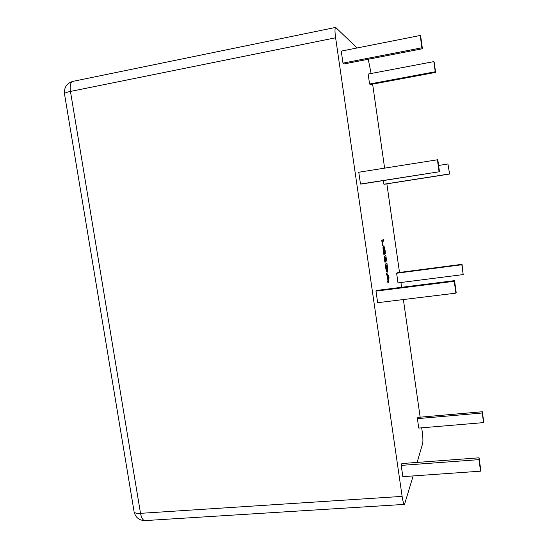 <?xml version="1.0" encoding="UTF-8"?>
<svg xmlns="http://www.w3.org/2000/svg" width="548" height="548" viewBox="0 0 548 548"><rect width="100%" height="100%" fill="white"/><g stroke="black" fill="none" stroke-linecap="round" stroke-linejoin="round"><path stroke-width="0.82" d="M383.079 245.566L382.511 245.71L381.73 240.298L383.538 239.579L383.744 240.976L382.511 241.579L383.079 245.566M382.929 245.648L382.155 240.236L381.73 240.298M382.155 240.236L383.538 239.579M384.258 254.354L383.751 251.505C383.333 248.313 383.319 246.545 383.723 246.196L383.785 246.175C384.258 246.326 384.73 247.97 385.217 251.114L385.333 253.703L383.99 247.58L384.408 254.265L383.84 254.416L383.333 251.566C382.908 248.374 382.901 246.6 383.305 246.251L383.415 246.237M385.066 251.21L384.648 251.265L383.799 247.806M385.333 253.703L384.915 253.765L384.648 251.265M383.723 246.196L383.305 246.251M383.751 251.505L383.333 251.566M386.463 261.04L385.895 257.101L385.45 257.382L385.984 261.088L385.299 257.478L384.84 257.779L385.443 262.013L384.874 262.17L384.059 256.519L385.84 255.608L386.607 260.944L386.045 261.095L385.504 257.348M385.833 261.184L385.415 261.238L384.908 257.731M385.299 262.115L384.484 256.457L384.059 256.519M384.484 256.457L385.84 255.608M386.004 267.034L385.593 264.17L386.936 263.225L387.354 266.164C387.813 269.479 387.861 271.459 387.491 272.103L387.415 272.137C386.943 271.904 386.47 270.198 386.004 267.034L385.58 267.088L385.169 264.225L386.936 263.225M386.991 264.725L385.943 265.472L387.217 270.733L386.991 264.725M387.073 272.157L386.991 272.192C386.525 271.959 386.052 270.253 385.58 267.088M386.991 270.554L386.607 264.999M385.593 264.17L385.169 264.225M387.21 266.26L386.792 266.314M389.012 277.678L388.279 282.891L388.279 279.973L386.915 273.411L388.813 276.281L389.012 277.678M387.854 275.877L388.354 279.377L388.751 277.103L387.854 275.877M388.279 282.891L387.861 282.946L387.861 280.028L387.237 275.699L386.717 275L386.498 273.466L386.915 273.411M388.162 278.021L387.97 276.692M387.141 274.945L386.717 275M387.655 275.644L387.237 275.699M388.279 279.973L387.861 280.028M388.059 281.357L387.642 281.412M388.683 277.343L388.265 277.391M388.751 277.103L388.333 277.158M388.744 277.069L388.327 277.124M388.628 276.98L388.21 277.035M370.297 84.577L369.578 84.015L368.153 74.069L433.845 61.609L434.215 62.314L435.605 72.405L370.297 84.577M435.605 72.405L435.242 71.754L369.578 84.015M435.242 71.754L433.845 61.609M344.028 63.952L342.986 63.13L341.246 51.108L420.2 35.476L420.741 36.504L422.433 48.738L344.028 63.952M422.433 48.738L421.905 47.792L342.986 63.13M421.905 47.792L420.2 35.476M483.651 421.296L483.569 422.611L418.754 428.077L417.405 418.651L417.85 417.377L482.336 411.74L483.651 421.296M483.569 422.611L482.247 413L417.405 418.651M482.247 413L482.336 411.74M480.671 469.266L480.555 471.177L402.842 476.657L401.211 465.389L401.842 463.56L479.082 457.813L480.671 469.266M480.555 471.177L478.952 459.642L401.211 465.389M478.952 459.642L479.082 457.813M449.6 174.038L447.949 163.982L449.6 174.038L384.532 184.217L383.901 184.217L383.381 180.573M449.326 173.969L383.901 184.217M447.949 163.982L438.599 165.475M361.406 184.039L360.481 184.025L358.776 172.23L437.804 159.728L439.469 171.73L361.406 184.039M439.469 171.73L360.481 184.025M439.064 171.634L437.386 159.55M396.622 273.233L397.184 272.753L462.033 264.314L463.183 274.589L397.999 282.878L396.622 273.233L461.827 264.759L462.033 264.314M463.183 274.589L461.827 264.759M375.983 291.118L376.791 290.413L454.545 280.638L456.176 292.413L455.895 293.146L377.661 302.695L375.983 291.118L454.251 281.288L454.545 280.638M455.895 293.146L454.251 281.288M368.242 59.253L371.119 73.507M372.633 84.145L384.607 168.065M386.861 183.854L399.506 272.452M400.937 282.508L401.622 287.289M403.376 299.557L420.158 417.179M421.679 427.83L422.193 431.454C422.94 437.16 423.104 441.126 422.7 443.359L417.11 462.423M72.953 81.357C66.87 83.159 64.041 87.269 64.465 93.694C64.876 92.934 66.87 92.18 70.452 91.427L140.521 513.346L402.122 496.385L335.609 37.785L70.452 91.427C69.685 85.639 70.521 82.282 72.953 81.357L335.657 27.407L357.07 47.977M413.158 475.931L404.527 504.386C403.712 504.153 402.91 501.482 402.122 496.385M335.657 27.407C334.787 28.044 334.773 31.503 335.609 37.785M145.069 520.586C142.946 520.456 141.425 518.045 140.521 513.346C136.966 513.531 134.842 513.092 134.144 512.038C135.678 517.661 139.322 520.518 145.069 520.586L404.527 504.386M134.041 511.394L64.527 94.078M383.367 246.237L383.785 246.175M386.991 272.192L387.415 272.137"/></g></svg>

